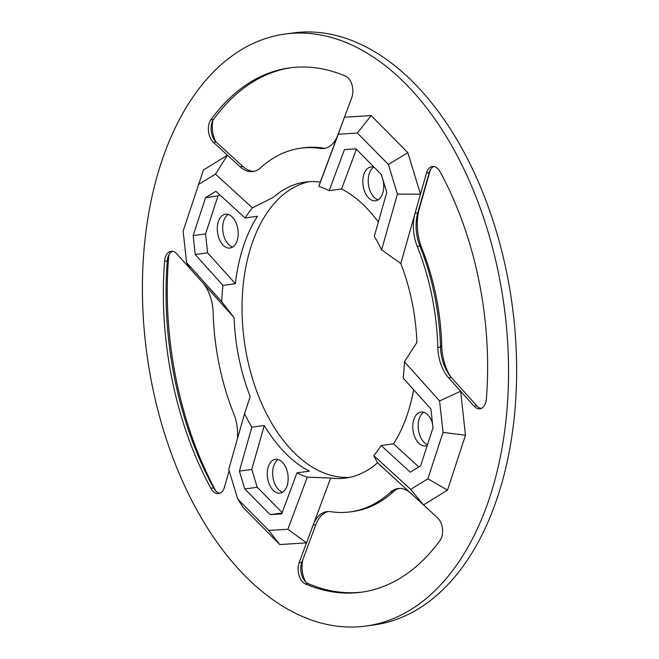 <?xml version="1.0" encoding="UTF-8"?>
<svg xmlns="http://www.w3.org/2000/svg" width="659" height="659" viewBox="0 0 659 659"><rect width="100%" height="100%" fill="white"/><g stroke="black" fill="none" stroke-linecap="round" stroke-linejoin="round"><path stroke-width="0.99" d="M285.083 34.054L293.181 32.95A298.741 180.204 82.2 0 1 413.976 82.993A298.741 180.204 82.2 0 1 515.412 404.28A298.741 180.204 82.2 0 1 373.983 624.946L365.893 626.05A298.741 180.204 82.2 0 1 146.941 354.427A298.741 180.204 82.2 0 1 285.083 34.054A298.741 180.204 82.2 0 1 405.878 84.097A298.741 180.204 82.2 0 1 507.323 405.384A298.741 180.204 82.2 0 1 365.893 626.05M305.595 581.848A20.487 12.356 82.2 0 1 303.066 559.005M215.913 491.07A271.426 163.729 82.2 0 1 168.539 258.41A20.487 12.356 82.2 0 1 169.124 254.481M215.872 141.718A20.487 12.356 82.2 0 1 212.956 120.366M349.715 477.347A149.371 90.102 82.2 0 1 244.308 341.131A149.371 90.102 82.2 0 1 309.351 181.653M450.443 376.446A40.973 24.712 82.2 0 1 441.744 345.703A176.686 106.577 -97.8 0 0 421.908 248.418A40.973 24.712 82.2 0 1 419.313 208.606L430.343 169.808M393.217 491.82L390.523 492.191A183.515 110.696 82.2 0 1 350.308 511.878L353.002 511.508A183.515 110.696 -97.8 0 0 393.217 491.82A34.144 20.594 82.2 0 1 399.362 488.418M362.623 592.029A264.597 159.61 82.2 0 1 308.115 583.594A13.658 8.238 82.2 0 1 304.186 580.184A13.658 8.238 82.2 0 1 301.773 562.481A13.658 8.238 82.2 0 1 301.822 562.333L315.85 524.688A34.144 20.594 82.2 0 1 328.207 511.516M219.949 493.245A13.658 8.238 82.2 0 1 214.513 489.406A13.658 8.238 82.2 0 1 213.557 487.874A264.597 159.61 82.2 0 1 167.287 260.915A13.658 8.238 82.2 0 1 168.218 256.458A13.658 8.238 82.2 0 1 172.427 251.31M254.308 171.315A34.144 20.594 82.2 0 1 242.809 166.398L216.127 141.965A13.658 8.238 82.2 0 1 214.463 140.054A13.658 8.238 82.2 0 1 212.05 122.343A13.658 8.238 82.2 0 1 213.508 119.51A264.597 159.61 82.2 0 1 291.047 67.712M325.464 148.226A34.144 20.594 82.2 0 1 323.141 148.077A183.515 110.696 -97.8 0 0 303.362 147.855L300.669 148.226A183.515 110.696 82.2 0 1 320.447 148.44A34.144 20.594 82.2 0 0 324.129 148.481A34.144 20.594 82.2 0 0 337.68 135.424M356.379 149.255L341.584 188.96A149.371 90.102 82.2 0 1 365.679 207.074A149.371 90.102 82.2 0 1 378.348 222.017M481.251 408.432A13.658 8.238 82.2 0 1 476.737 405.755L451.316 377.459A34.144 20.594 82.2 0 1 449.018 374.567A34.144 20.594 82.2 0 1 440.525 347.087A183.515 110.696 -97.8 0 0 419.923 246.038L417.229 246.408A34.144 20.594 82.2 0 1 415.071 213.236L400.779 263.526A149.371 90.102 82.2 0 1 416.875 342.482L404.428 361.783A149.371 90.102 -97.8 0 0 404.428 361.783A149.371 90.102 -97.8 0 1 403.184 378.06L430.928 408.951L432.996 427.88L420.59 465.831L410.252 472.198L381.133 445.525L393.538 443.828A149.371 90.102 82.2 0 0 413.63 389.7M308.115 583.594L305.422 583.965A264.597 159.61 82.2 0 0 361.272 592.219A264.597 159.61 82.2 0 0 440.163 540.223A13.658 8.238 82.2 0 0 437.543 517.776L423.498 504.909L447.527 490.107L465.46 435.228L460.657 391.232L465.468 435.228L447.527 490.107L423.498 504.909L377.541 462.816A149.371 90.102 82.2 0 1 345.687 478.055A149.371 90.102 82.2 0 1 330.67 478.03L307.283 477.174A149.371 90.102 -97.8 0 1 296.978 472.841L309.392 471.144A149.371 90.102 82.2 0 1 264.275 425.483L251.87 427.172A149.371 90.102 -97.8 0 1 244.555 413.679L250.198 396.578A149.371 90.102 82.2 0 1 234.102 317.622L221.729 301.707A149.371 90.102 -97.8 0 1 222.973 285.429L235.387 283.732A149.371 90.102 82.2 0 1 257.43 216.276L245.024 217.972A149.371 90.102 -97.8 0 1 252.389 207.898A149.371 90.102 -97.8 0 1 252.389 207.89L273.436 197.288A149.371 90.102 82.2 0 1 305.282 182.057A149.371 90.102 82.2 0 1 320.307 182.073L318.865 186.316A149.371 90.102 -97.8 0 1 329.171 190.657L341.584 188.96M421.908 248.418L419.923 246.038A34.144 20.594 82.2 0 1 417.765 212.865L429.207 172.609A13.658 8.238 82.2 0 1 429.511 171.645A13.658 8.238 82.2 0 1 433.729 166.496M400.779 263.526L420.483 194.166L407.872 152.707L371.174 115.564L344.468 117.22L371.174 115.556L407.872 152.707L420.483 194.166L426.505 172.979A13.658 8.238 82.2 0 1 432.353 166.488A13.658 8.238 82.2 0 1 440.113 171.859A264.597 159.61 82.2 0 1 486.383 398.819A13.658 8.238 82.2 0 1 479.925 408.802A13.658 8.238 82.2 0 1 474.035 406.125L448.622 377.829A34.144 20.594 82.2 0 1 437.823 347.458A183.515 110.696 82.2 0 0 417.229 246.408M320.307 182.073L351.848 97.408A13.658 8.238 82.2 0 0 345.555 76.139A264.597 159.61 82.2 0 0 289.705 67.885A264.597 159.61 82.2 0 0 210.814 119.88A13.658 8.238 82.2 0 0 213.434 142.336L240.107 166.768A34.144 20.594 82.2 0 0 252.974 171.579A34.144 20.594 82.2 0 0 260.453 167.913A183.515 110.696 82.2 0 1 300.669 148.226M234.102 317.622L176.942 253.987A13.658 8.238 82.2 0 0 171.052 251.301A13.658 8.238 82.2 0 0 164.593 261.285A264.597 159.61 82.2 0 0 210.864 488.245A13.658 8.238 82.2 0 0 218.623 493.616A13.658 8.238 82.2 0 0 224.464 487.125L229.134 470.715M315.85 524.688L313.149 525.058L330.67 478.03L306.509 542.884L279.795 544.548L306.509 542.884L299.128 562.695A13.658 8.238 82.2 0 0 305.422 583.965M390.523 492.191A34.144 20.594 82.2 0 1 398.003 488.525A34.144 20.594 82.2 0 1 410.623 493.121M350.308 511.878A183.515 110.696 82.2 0 1 330.53 511.664A34.144 20.594 82.2 0 0 326.848 511.623A34.144 20.594 82.2 0 0 313.149 525.058M202.593 282.554A34.144 20.594 82.2 0 1 213.145 312.646A183.515 110.696 82.2 0 0 233.747 413.695A34.144 20.594 82.2 0 1 237.364 438.968M282.637 492.166A17.068 10.297 82.2 0 1 272.908 476.877A17.068 10.297 82.2 0 1 278.18 459.537M232.668 247.059A17.068 10.297 82.2 0 1 222.94 231.77A17.068 10.297 82.2 0 1 228.22 214.439M427.493 444.701A17.068 10.297 82.2 0 1 418.35 429.116A17.068 10.297 82.2 0 1 423.696 412.312M378.184 199.825A17.068 10.297 82.2 0 1 368.455 184.545A17.068 10.297 82.2 0 1 373.735 167.205M380.836 174.009A17.068 10.297 82.2 0 1 381.932 176.455M383.003 179.973A17.068 10.297 82.2 0 1 375.572 200.797A17.068 10.297 82.2 0 1 363.06 185.278A17.068 10.297 82.2 0 1 370.951 166.974A17.068 10.297 82.2 0 1 374.304 167.402M400.771 263.526L381.602 249.819A149.371 90.102 -97.8 0 0 381.594 249.81A149.371 90.102 -97.8 0 0 374.287 236.317L386.775 192.37L381.347 174.528L355.975 148.843L344.484 149.56L329.171 190.657M418.778 466.943L393.538 443.828M427.263 445.41A17.068 10.297 82.2 0 1 425.533 445.904A17.068 10.297 82.2 0 1 413.028 430.385A17.068 10.297 82.2 0 1 420.92 412.073A17.068 10.297 82.2 0 1 427.823 414.931A17.068 10.297 82.2 0 1 432.493 423.292M377.541 462.816L373.76 455.6A149.371 90.102 -97.8 0 0 381.133 445.525M282.184 512.545L257.216 487.273L251.787 469.43L264.275 425.483M282.307 462.165A17.068 10.297 82.2 0 1 288.107 480.526A17.068 10.297 82.2 0 1 280.026 493.13A17.068 10.297 82.2 0 1 267.513 477.61A17.068 10.297 82.2 0 1 275.404 459.307A17.068 10.297 82.2 0 1 282.307 462.165M219.785 194.85L217.972 195.97L205.567 233.92L207.634 252.842L235.387 283.732M232.339 217.058A17.068 10.297 82.2 0 1 238.138 235.42A17.068 10.297 82.2 0 1 230.057 248.031A17.068 10.297 82.2 0 1 217.544 232.512A17.068 10.297 82.2 0 1 225.436 214.2A17.068 10.297 82.2 0 1 232.339 217.058M306.509 542.884L287.884 529.259L268.781 530.446L279.795 544.548L243.097 507.397L237.742 499.028L228.722 469.381L244.555 413.679M190.311 268.88L186.563 262.554L183.128 231.095L203.442 169.997L227.47 155.195L215.477 174.083L252.389 207.89M420.483 194.166L397.426 194.117L381.602 249.819M371.174 115.564L357.367 133.044L338.265 134.23L318.865 186.316M357.367 133.044L388.406 164.462L397.426 194.117M460.657 391.232L439.586 400.936L404.428 361.783M465.46 435.228L443.029 432.403L439.586 400.936M443.029 432.403L427.856 478.813L410.672 489.406L373.76 455.6M423.498 504.909L410.672 489.406M287.884 529.259L307.283 477.174M268.781 530.446L237.742 499.028M282.003 513.031L270.182 514.646L281.673 513.938L296.978 472.841M270.182 514.646L244.802 488.962L239.382 471.127L251.87 427.172M251.787 469.43L239.382 471.127M257.216 487.273L244.802 488.962M186.563 262.554L221.729 301.707M198.293 184.677L215.477 174.083M207.634 252.842L195.229 254.539L222.973 285.429M205.567 233.92L193.161 235.609L195.229 254.539M193.161 235.609L205.559 197.667L215.897 191.291L245.024 217.972M217.972 195.97L205.559 197.667M344.468 117.22L338.265 134.23M447.527 490.107L427.856 478.813M407.872 152.707L388.406 164.462M215.806 490.963L213.557 487.874L210.864 488.245M168.539 258.41L167.287 260.915L164.593 261.285M419.313 208.606L417.765 212.865L415.071 213.236M429.923 170.64L429.207 172.609L426.505 172.979M441.744 345.703L440.525 347.087L437.823 347.458M301.822 562.333L299.128 562.695M242.809 166.398L240.107 166.768M216.127 141.965L213.434 142.336M213.508 119.51L210.814 119.88M323.141 148.077L320.447 148.44M451.316 377.459L448.622 377.829M476.737 405.755L474.035 406.125"/></g></svg>
